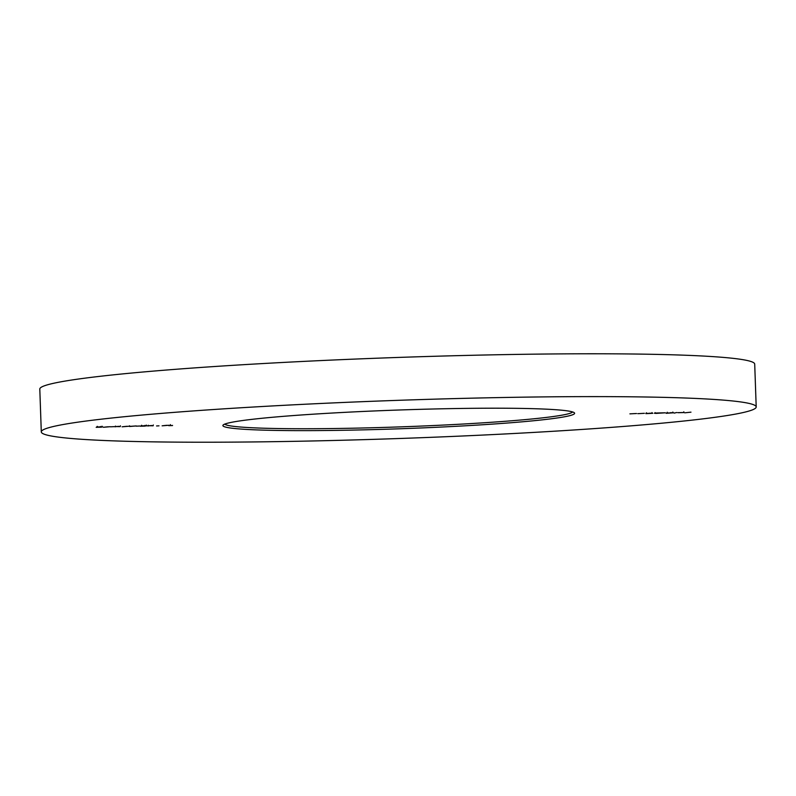 <?xml version="1.0" encoding="UTF-8"?>
<svg xmlns="http://www.w3.org/2000/svg" width="796" height="796" viewBox="0 0 796 796"><rect width="100%" height="100%" fill="white"/><g stroke="black" fill="none" stroke-linecap="round" stroke-linejoin="round"><path stroke-width="1.19" d="M431.004 409.054A175.976 9.393 -2 0 1 574.344 412.786A175.976 9.393 -2 0 1 366.498 429.78A175.976 9.393 -2 0 1 223.119 425.044A175.976 9.393 -2 0 1 431.004 409.054M224.78 424.099A174.185 9.303 178 0 0 366.757 427.89A174.185 9.303 178 0 0 572.622 411.95M41.292 431.9L39.8 389.065A357.673 19.094 -2 0 1 462.814 355.514A357.673 19.094 -2 0 1 754.707 364.1L756.2 406.935A357.673 19.094 -2 0 1 333.186 440.486A357.673 19.094 -2 0 1 41.292 431.9A357.673 19.094 -2 0 1 464.307 398.348A357.673 19.094 -2 0 1 756.2 406.935M110.107 426.706L103.48 427.283L110.107 426.706M118.883 426.358L114.763 426.726L118.883 426.358M129.639 426.387L136.255 425.94L129.609 426.497L129.579 425.78M140.524 426.228L147.21 425.81L140.494 426.248M159.011 425.83L156.573 425.95L159.011 425.83M172.543 425.552L168.732 425.651L172.543 425.432M644.372 413.313L637.765 413.671L644.372 413.313M655.247 413.044L665.237 412.796L656.113 413.403L654.421 413.263L655.934 413.025L655.108 413.313L655.078 412.607M676.799 412.507L674.182 413.104L676.799 412.507M690.978 412.159L684.719 412.825L690.978 412.159M683.824 412.507L677.744 412.666L683.824 412.507L683.844 411.771M666.202 413.303L673.655 412.776L666.192 413.054M645.855 413.651L652.8 413.293L645.845 413.413M636.511 413.512L629.905 413.86L636.511 413.512M168.752 425.253L162.125 425.82L168.752 425.253M151.787 425.542L147.668 425.91L151.787 425.542M139.967 426.019L136.215 426.168L139.967 426.019M128.703 426.248L122.077 426.815L128.703 426.248M114.216 426.656L110.465 426.805L114.216 426.656M96.187 427.333L102.863 426.915L96.187 427.333M100.555 427.064L101.54 427.154M683.585 412.567L678.421 412.696L683.585 412.517M667.337 412.746L667.267 412.248M670.59 412.656L672.829 412.796L672.839 412.049M672.829 412.796L670.59 412.706M646.481 413.263L646.412 412.766M649.725 413.174L651.964 413.313L651.984 412.567M651.964 413.313L649.725 413.224M170.364 425.163L170.294 424.576M166.931 425.353L163.409 425.661L166.931 425.293M148.494 425.751L153.15 425.78L153.32 424.965M149.28 425.671L148.335 425.979L148.315 425.263M151.578 425.542L149.29 425.741M153.15 425.78L151.578 425.601M141.35 426.129L145.071 426.099L141.36 426.208L141.31 425.502M145.051 426.009L145.051 425.392M141.708 425.86L146.374 425.83L146.384 425.104M144.404 425.721L141.708 425.95L141.658 425.253M146.374 425.701L144.404 425.78M126.882 426.348L123.36 426.656L126.882 426.288M115.599 426.566L120.246 426.596L120.415 425.78M116.385 426.487L115.44 426.795L115.41 426.089M118.684 426.367L116.385 426.556M120.246 426.596L118.684 426.417M108.286 426.805L104.764 427.114L108.286 426.755M97.013 427.233L100.714 427.213L100.704 426.487M99.122 427.114L97.013 427.313L96.973 426.606M100.714 427.114L99.122 427.173M97.371 426.964L102.037 426.935L102.037 426.198M100.067 426.825L97.371 427.054L97.321 426.358M102.037 426.935L100.067 426.875"/></g></svg>
